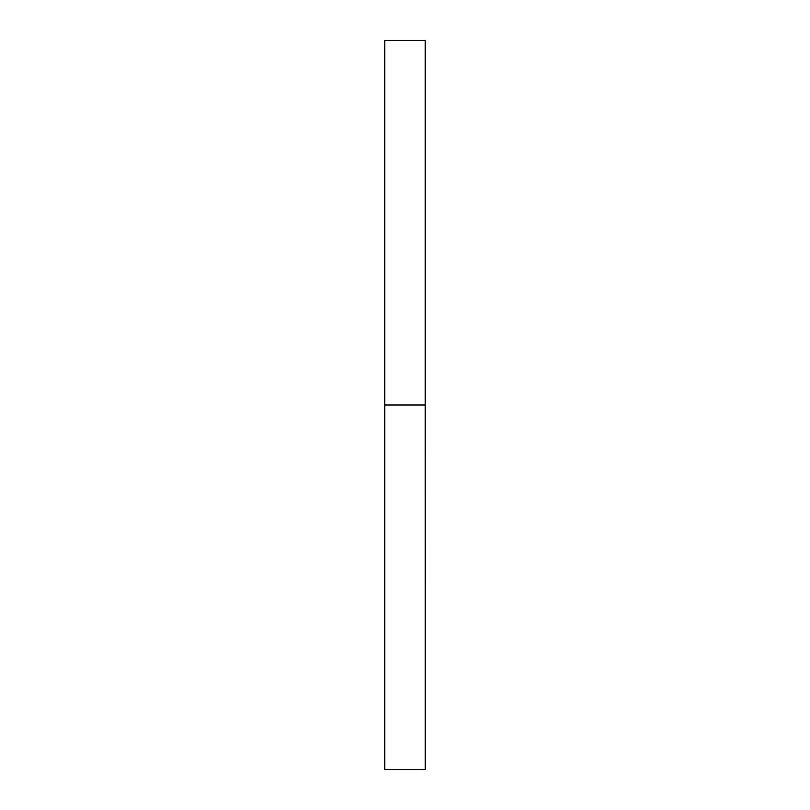 <?xml version="1.0" encoding="UTF-8"?>
<svg xmlns="http://www.w3.org/2000/svg" width="810" height="810" viewBox="0 0 810 810"><rect width="100%" height="100%" fill="white"/><g stroke="black" fill="none" stroke-linecap="round" stroke-linejoin="round"><path stroke-width="1.21" d="M425.24 405L425.26 40.5L425.26 769.5L425.24 40.5L425.26 405L425.24 369.269L425.24 405L384.74 405L425.24 405M425.24 40.5L425.24 369.269L425.26 40.5L384.74 40.5L384.74 405L384.74 40.5M384.74 769.5L384.74 405L384.74 769.5L425.26 769.5"/></g></svg>
